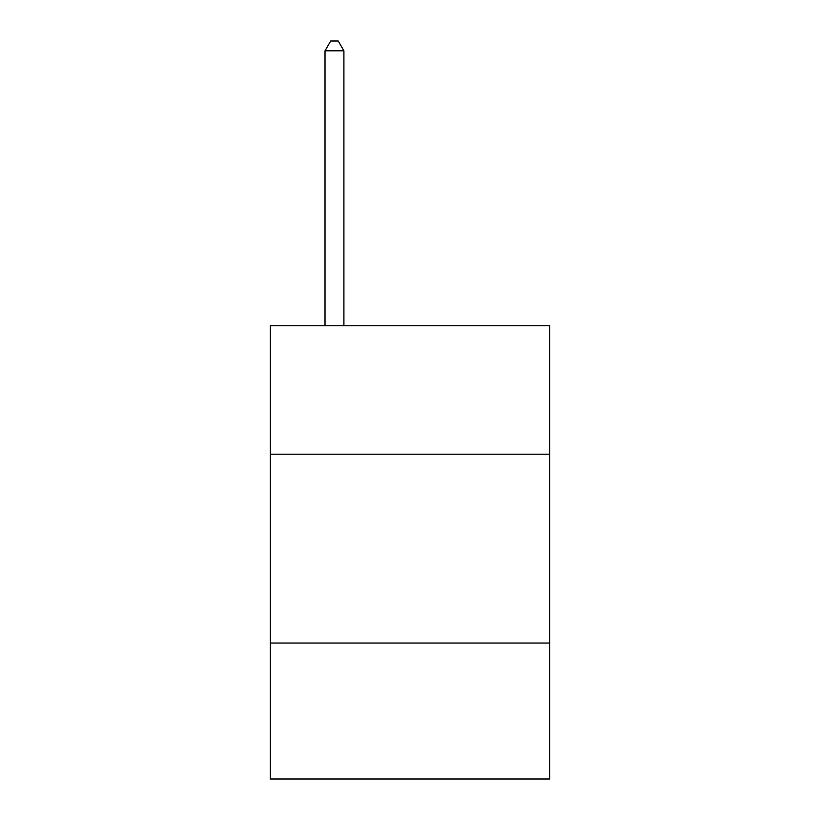 <?xml version="1.0" encoding="UTF-8"?>
<svg xmlns="http://www.w3.org/2000/svg" width="820" height="820" viewBox="0 0 820 820"><rect width="100%" height="100%" fill="white"/><g stroke="black" fill="none" stroke-linecap="round" stroke-linejoin="round"><path stroke-width="1.23" d="M549.749 454.188L549.749 325.776L270.252 325.776L270.252 454.188L549.749 454.188L549.749 779L270.252 779L270.252 454.188M549.749 643.034L270.252 643.034M343.908 325.776L343.908 50.819L325.017 50.819L325.017 325.776M325.017 50.819L330.685 41L338.24 41L343.908 50.819"/></g></svg>

